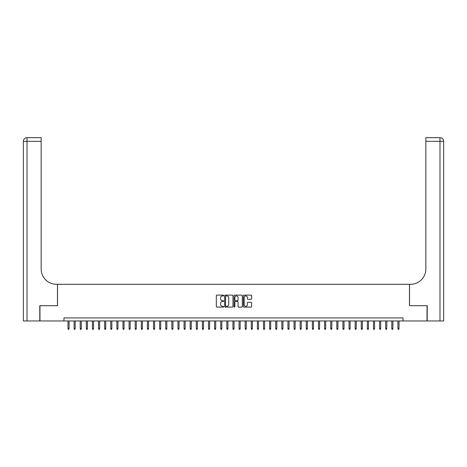 <?xml version="1.0" encoding="UTF-8"?>
<svg xmlns="http://www.w3.org/2000/svg" width="467" height="467" viewBox="0 0 467 467"><rect width="100%" height="100%" fill="white"/><g stroke="black" fill="none" stroke-linecap="round" stroke-linejoin="round"><path stroke-width="0.7" d="M223.722 295.529A0.42 0.42 0 0 0 223.302 295.109L216.933 295.109A0.601 0.601 0 0 0 216.332 295.71L216.332 306.504A0.601 0.601 0 0 0 216.933 307.105L223.302 307.105A0.42 0.42 0 0 0 223.722 306.685A0.42 0.42 0 0 0 223.302 306.264L222.479 306.264A1.921 1.921 0 0 1 220.558 304.344L220.558 303.445A1.921 1.921 0 0 1 222.479 301.524L223.302 301.524A0.42 0.42 0 0 0 223.722 301.104A0.42 0.42 0 0 0 223.302 300.684L222.479 300.684A1.921 1.921 0 0 1 220.558 298.769L220.558 297.87A1.921 1.921 0 0 1 222.479 295.95L223.302 295.95A0.42 0.42 0 0 0 223.722 295.529M251.024 299.335A0.601 0.601 0 0 0 251.625 298.74L251.625 295.71A0.601 0.601 0 0 0 251.024 295.109L243.949 295.109A0.601 0.601 0 0 0 243.348 295.71L243.348 306.504A0.601 0.601 0 0 0 243.949 307.105L251.024 307.105A0.601 0.601 0 0 0 251.625 306.504L251.625 302.844A0.601 0.601 0 0 0 251.024 302.248L248 302.248A0.601 0.601 0 0 0 247.399 302.844L247.399 304.659A1.605 1.605 0 0 1 245.794 306.264A1.605 1.605 0 0 1 244.188 304.659L244.188 297.555A1.605 1.605 0 0 1 245.794 295.95A1.605 1.605 0 0 1 247.399 297.555L247.399 298.74A0.601 0.601 0 0 0 248 299.335L251.024 299.335M63.95 320.963L39.969 320.963L39.969 305.687L57.534 305.687L57.534 284.304L409.466 284.304L409.466 305.687L427.031 305.687L427.031 320.963L403.05 320.963L403.05 317.91L63.95 317.91L63.95 320.963L403.05 320.963M232.975 295.71A0.601 0.601 0 0 0 232.373 295.109L225.298 295.109A0.601 0.601 0 0 0 224.697 295.71L224.697 306.504A0.601 0.601 0 0 0 225.298 307.105L232.373 307.105A0.601 0.601 0 0 0 232.975 306.504L232.975 295.71M234.627 295.109L241.702 295.109A0.601 0.601 0 0 1 242.303 295.71L242.303 306.504A0.601 0.601 0 0 1 241.702 307.105L238.672 307.105A0.601 0.601 0 0 1 238.071 306.504L238.071 302.126A0.601 0.601 0 0 0 237.475 301.524L235.461 301.524A0.601 0.601 0 0 0 234.866 302.126L234.866 306.685A0.42 0.42 0 0 1 234.446 307.105A0.42 0.42 0 0 1 234.025 306.685L234.025 295.71A0.601 0.601 0 0 1 234.627 295.109M225.958 295.95A0.42 0.42 0 0 0 225.538 296.37L225.538 305.844A0.42 0.42 0 0 0 225.958 306.264L226.828 306.264A1.921 1.921 0 0 0 228.748 304.344L228.748 297.87A1.921 1.921 0 0 0 226.828 295.95L225.958 295.95M238.071 297.584A1.605 1.605 0 0 0 236.471 295.979A1.605 1.605 0 0 0 234.866 297.584L234.866 300.088A0.601 0.601 0 0 0 235.461 300.684L237.475 300.684A0.601 0.601 0 0 0 238.071 300.088L238.071 297.584M69.081 328.54L68.836 329.334L68.229 329.334L67.984 328.54L69.081 328.54L69.081 320.963M67.984 328.54L67.984 320.963M39.788 305.687L57.476 305.687L57.476 284.304L56.437 284.304A15.277 15.277 0 0 1 41.16 269.027L41.16 141.332L27.016 141.332L27.016 320.963L39.788 320.963L39.788 305.687M27.016 320.963L23.35 320.963L23.35 141.332A3.666 3.666 0 0 1 27.016 137.666L41.16 137.666L41.16 141.332M41.16 137.666L27.016 137.666A3.666 3.666 0 0 0 23.35 141.332L27.016 141.332L27.016 137.666M56.437 284.304A15.277 15.277 0 0 1 41.16 269.027M427.212 305.687L409.524 305.687L409.524 284.304L410.563 284.304A15.277 15.277 0 0 0 425.84 269.027L425.84 137.666L439.984 137.666A3.666 3.666 0 0 1 443.65 141.332L443.65 320.963L427.212 320.963L427.212 305.687M410.563 284.304A15.277 15.277 0 0 0 425.84 269.027M439.984 320.963L439.984 141.332L443.65 141.332A3.666 3.666 0 0 0 439.984 137.666L439.984 141.332L425.84 141.332M75.193 328.54L74.948 329.334L74.335 329.334L74.095 328.54L75.193 328.54L75.193 320.963M74.095 328.54L74.095 320.963M81.305 328.54L81.06 329.334L80.447 329.334L80.201 328.54L81.305 328.54L81.305 320.963M80.201 328.54L80.201 320.963M87.411 328.54L87.166 329.334L86.558 329.334L86.313 328.54L87.411 328.54L87.411 320.963M86.313 328.54L86.313 320.963M93.523 328.54L93.277 329.334L92.664 329.334L92.425 328.54L93.523 328.54L93.523 320.963M92.425 328.54L92.425 320.963M99.634 328.54L99.389 329.334L98.776 329.334L98.531 328.54L99.634 328.54L99.634 320.963M98.531 328.54L98.531 320.963M105.74 328.54L105.495 329.334L104.888 329.334L104.643 328.54L105.74 328.54L105.74 320.963M104.643 328.54L104.643 320.963M111.852 328.54L111.607 329.334L110.994 329.334L110.755 328.54L111.852 328.54L111.852 320.963M110.755 328.54L110.755 320.963M117.964 328.54L117.719 329.334L117.106 329.334L116.861 328.54L117.964 328.54L117.964 320.963M116.861 328.54L116.861 320.963M124.07 328.54L123.825 329.334L123.218 329.334L122.973 328.54L124.07 328.54L124.07 320.963M122.973 328.54L122.973 320.963M130.182 328.54L129.937 329.334L129.324 329.334L129.085 328.54L130.182 328.54L130.182 320.963M129.085 328.54L129.085 320.963M136.294 328.54L136.049 329.334L135.436 329.334L135.191 328.54L136.294 328.54L136.294 320.963M135.191 328.54L135.191 320.963M142.4 328.54L142.155 329.334L141.548 329.334L141.303 328.54L142.4 328.54L142.4 320.963M141.303 328.54L141.303 320.963M148.512 328.54L148.267 329.334L147.654 329.334L147.414 328.54L148.512 328.54L148.512 320.963M147.414 328.54L147.414 320.963M154.624 328.54L154.379 329.334L153.766 329.334L153.52 328.54L154.624 328.54L154.624 320.963M153.52 328.54L153.52 320.963M160.73 328.54L160.485 329.334L159.877 329.334L159.632 328.54L160.73 328.54L160.73 320.963M159.632 328.54L159.632 320.963M166.842 328.54L166.596 329.334L165.983 329.334L165.738 328.54L166.842 328.54L166.842 320.963M165.738 328.54L165.738 320.963M172.953 328.54L172.708 329.334L172.095 329.334L171.85 328.54L172.953 328.54L172.953 320.963M171.85 328.54L171.85 320.963M179.059 328.54L178.814 329.334L178.207 329.334L177.962 328.54L179.059 328.54L179.059 320.963M177.962 328.54L177.962 320.963M185.171 328.54L184.926 329.334L184.313 329.334L184.068 328.54L185.171 328.54L185.171 320.963M184.068 328.54L184.068 320.963M191.283 328.54L191.038 329.334L190.425 329.334L190.18 328.54L191.283 328.54L191.283 320.963M190.18 328.54L190.18 320.963M197.389 328.54L197.144 329.334L196.537 329.334L196.292 328.54L197.389 328.54L197.389 320.963M196.292 328.54L196.292 320.963M203.501 328.54L203.256 329.334L202.643 329.334L202.398 328.54L203.501 328.54L203.501 320.963M202.398 328.54L202.398 320.963M209.613 328.54L209.368 329.334L208.755 329.334L208.51 328.54L209.613 328.54L209.613 320.963M208.51 328.54L208.51 320.963M215.719 328.54L215.474 329.334L214.867 329.334L214.622 328.54L215.719 328.54L215.719 320.963M214.622 328.54L214.622 320.963M221.831 328.54L221.586 329.334L220.973 329.334L220.728 328.54L221.831 328.54L221.831 320.963M220.728 328.54L220.728 320.963M227.943 328.54L227.698 329.334L227.085 329.334L226.839 328.54L227.943 328.54L227.943 320.963M226.839 328.54L226.839 320.963M234.049 328.54L233.804 329.334L233.196 329.334L232.951 328.54L234.049 328.54L234.049 320.963M232.951 328.54L232.951 320.963M240.161 328.54L239.915 329.334L239.302 329.334L239.057 328.54L240.161 328.54L240.161 320.963M239.057 328.54L239.057 320.963M246.272 328.54L246.027 329.334L245.414 329.334L245.169 328.54L246.272 328.54L246.272 320.963M245.169 328.54L245.169 320.963M252.378 328.54L252.133 329.334L251.526 329.334L251.281 328.54L252.378 328.54L252.378 320.963M251.281 328.54L251.281 320.963M258.49 328.54L258.245 329.334L257.632 329.334L257.387 328.54L258.49 328.54L258.49 320.963M257.387 328.54L257.387 320.963M264.602 328.54L264.357 329.334L263.744 329.334L263.499 328.54L264.602 328.54L264.602 320.963M263.499 328.54L263.499 320.963M270.708 328.54L270.463 329.334L269.856 329.334L269.611 328.54L270.708 328.54L270.708 320.963M269.611 328.54L269.611 320.963M276.82 328.54L276.575 329.334L275.962 329.334L275.717 328.54L276.82 328.54L276.82 320.963M275.717 328.54L275.717 320.963M282.932 328.54L282.687 329.334L282.074 329.334L281.829 328.54L282.932 328.54L282.932 320.963M281.829 328.54L281.829 320.963M289.038 328.54L288.793 329.334L288.186 329.334L287.941 328.54L289.038 328.54L289.038 320.963M287.941 328.54L287.941 320.963M295.15 328.54L294.905 329.334L294.292 329.334L294.047 328.54L295.15 328.54L295.15 320.963M294.047 328.54L294.047 320.963M301.262 328.54L301.017 329.334L300.404 329.334L300.158 328.54L301.262 328.54L301.262 320.963M300.158 328.54L300.158 320.963M307.368 328.54L307.123 329.334L306.515 329.334L306.27 328.54L307.368 328.54L307.368 320.963M306.27 328.54L306.27 320.963M313.48 328.54L313.234 329.334L312.621 329.334L312.376 328.54L313.48 328.54L313.48 320.963M312.376 328.54L312.376 320.963M319.586 328.54L319.346 329.334L318.733 329.334L318.488 328.54L319.586 328.54L319.586 320.963M318.488 328.54L318.488 320.963M325.697 328.54L325.452 329.334L324.845 329.334L324.6 328.54L325.697 328.54L325.697 320.963M324.6 328.54L324.6 320.963M331.809 328.54L331.564 329.334L330.951 329.334L330.706 328.54L331.809 328.54L331.809 320.963M330.706 328.54L330.706 320.963M337.915 328.54L337.676 329.334L337.063 329.334L336.818 328.54L337.915 328.54L337.915 320.963M336.818 328.54L336.818 320.963M344.027 328.54L343.782 329.334L343.175 329.334L342.93 328.54L344.027 328.54L344.027 320.963M342.93 328.54L342.93 320.963M350.139 328.54L349.894 329.334L349.281 329.334L349.036 328.54L350.139 328.54L350.139 320.963M349.036 328.54L349.036 320.963M356.245 328.54L356.006 329.334L355.393 329.334L355.148 328.54L356.245 328.54L356.245 320.963M355.148 328.54L355.148 320.963M362.357 328.54L362.112 329.334L361.505 329.334L361.26 328.54L362.357 328.54L362.357 320.963M361.26 328.54L361.26 320.963M368.469 328.54L368.224 329.334L367.611 329.334L367.366 328.54L368.469 328.54L368.469 320.963M367.366 328.54L367.366 320.963M374.575 328.54L374.336 329.334L373.723 329.334L373.477 328.54L374.575 328.54L374.575 320.963M373.477 328.54L373.477 320.963M380.687 328.54L380.442 329.334L379.834 329.334L379.589 328.54L380.687 328.54L380.687 320.963M379.589 328.54L379.589 320.963M386.799 328.54L386.553 329.334L385.94 329.334L385.695 328.54L386.799 328.54L386.799 320.963M385.695 328.54L385.695 320.963M392.905 328.54L392.665 329.334L392.052 329.334L391.807 328.54L392.905 328.54L392.905 320.963M391.807 328.54L391.807 320.963M399.016 328.54L398.771 329.334L398.164 329.334L397.919 328.54L399.016 328.54L399.016 320.963M397.919 328.54L397.919 320.963"/></g></svg>
